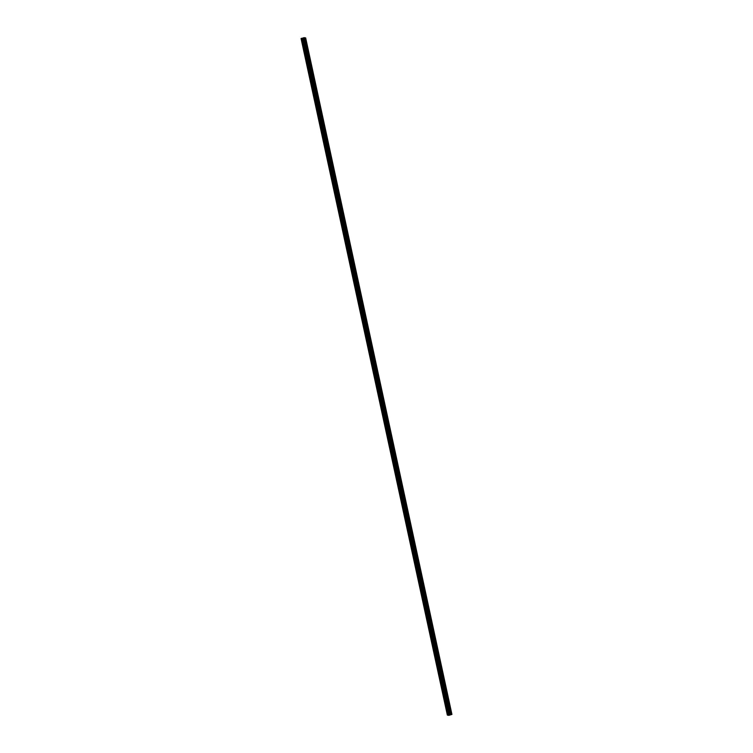<?xml version="1.0" encoding="UTF-8"?>
<svg xmlns="http://www.w3.org/2000/svg" width="753" height="753" viewBox="0 0 753 753"><rect width="100%" height="100%" fill="white"/><g stroke="black" fill="none" stroke-linecap="round" stroke-linejoin="round"><path stroke-width="1.13" d="M305.605 40.54L306.189 42.657M308.099 52.079L308.683 54.188M310.594 63.61L311.177 65.718M313.088 75.14L313.672 77.248M315.582 86.67L316.166 88.779M318.067 98.21L318.651 100.318M320.562 109.74L321.145 111.849M323.056 121.271L323.639 123.379M325.55 132.801L326.134 134.909M328.044 144.331L328.628 146.449M330.539 155.871L331.122 157.979M333.033 167.401L333.617 169.51M335.527 178.932L336.111 181.04M338.022 190.462L338.605 192.57M340.516 201.992L341.1 204.11M343.01 213.532L343.584 215.64M345.505 225.062L346.079 227.171M347.99 236.593L348.573 238.701M350.484 248.123L351.067 250.241M352.978 259.663L353.562 261.771M355.472 271.193L356.056 273.301M357.967 282.723L358.55 284.832M360.461 294.254L361.045 296.362M362.955 305.793L363.53 307.902M363.652 306.913L363.539 307.902L362.955 305.784L363.652 306.913M365.45 317.324L366.024 319.432M367.944 328.854L368.518 330.962M370.438 340.384L371.013 342.493M372.923 351.915L373.507 354.032M375.418 363.454L376.001 365.563M377.912 374.985L378.495 377.093M380.406 386.515L380.99 388.623M382.901 398.045L383.484 400.154M385.395 409.576L385.978 411.693M387.889 421.115L388.473 423.224M390.383 432.646L390.967 434.754M392.878 444.176L393.461 446.284M395.372 455.706L395.946 457.815M397.857 467.246L398.441 469.354M400.351 478.776L400.935 480.885M402.846 490.307L403.429 492.415M405.34 501.837L405.923 503.945M407.834 513.367L408.418 515.485M410.329 524.907L410.912 527.015M412.823 536.437L413.406 538.546M415.317 547.968L415.901 550.076M418.499 560.627L418.386 561.616L417.699 560.486L417.811 559.498L418.499 560.627M417.811 559.498L418.395 561.606M420.993 572.158L420.88 573.146L420.306 571.038L420.993 572.158M420.306 571.038L420.88 573.146M423.487 583.697L423.374 584.676L422.678 583.547L422.8 582.568L423.487 583.697M422.8 582.568L423.374 584.676M425.285 594.098L425.869 596.207M427.779 605.628L428.363 607.737M430.274 617.159L430.857 619.277M432.768 628.699L433.351 630.807M435.262 640.229L435.846 642.337M437.757 651.759L438.34 653.868M440.251 663.289L440.834 665.398M442.745 674.829L443.329 676.938M445.23 686.36L445.814 688.468M447.724 697.89L448.308 699.998M450.219 709.42L450.802 711.529M449.268 714.813L449.993 714.672M449.532 714.861L450.153 714.719M448.892 714.71L451.932 714.428L448.863 715.35L447.348 715.077L448.892 714.71L302.612 38.139L301.727 38.29L301.068 38.516L447.348 715.077M305.652 37.866L302.612 38.139M303.318 37.866L449.607 714.428L303.318 37.866M305.652 37.857L451.932 714.428L305.652 37.857M450.755 714.221L304.476 37.65M449.428 714.541L303.148 37.97L449.39 714.559M447.47 715.002L301.191 38.441M450.708 714.221L304.428 37.65M450.492 714.249L304.212 37.688M450.426 714.268L304.146 37.697M449.983 714.324L303.704 37.763M449.861 714.343L303.581 37.782M449.663 714.399L303.384 37.838M449.343 714.588L303.064 38.017M449.24 714.625L302.96 38.055M449.042 714.682L302.762 38.111M448.308 714.795L302.028 38.224M448.007 714.861L301.727 38.29"/></g></svg>
